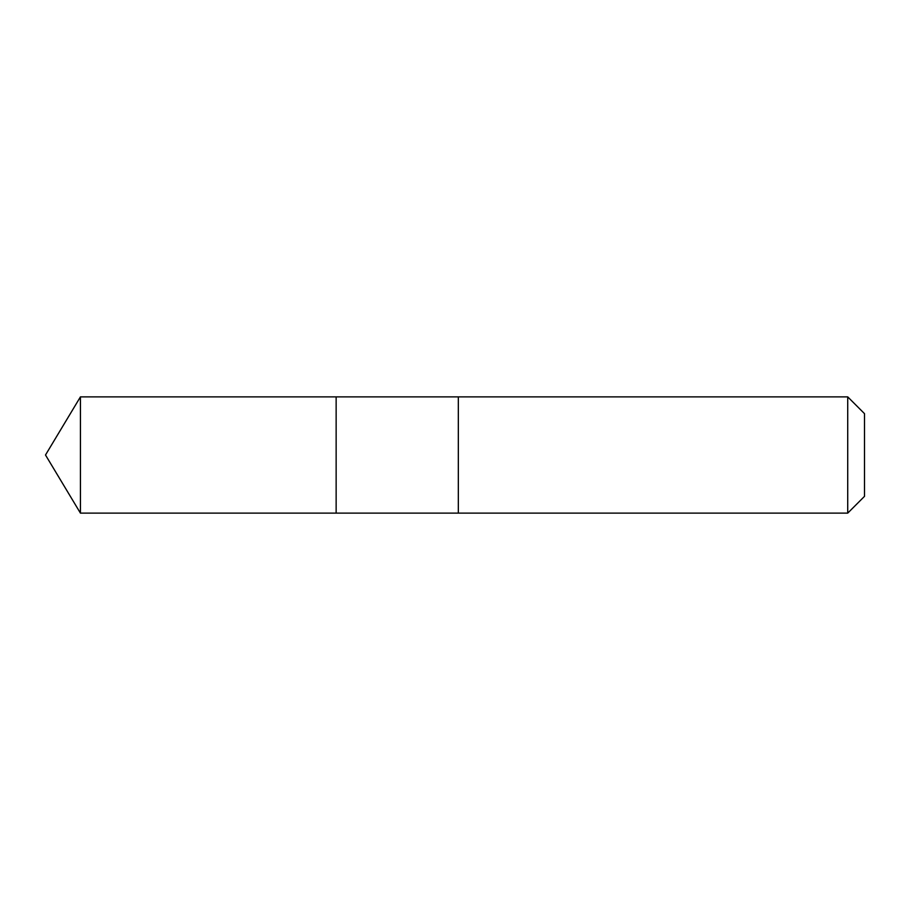 <?xml version="1.0" encoding="UTF-8"?>
<svg xmlns="http://www.w3.org/2000/svg" width="910" height="910" viewBox="0 0 910 910"><rect width="100%" height="100%" fill="white"/><g stroke="black" fill="none" stroke-linecap="round" stroke-linejoin="round"><path stroke-width="1.36" d="M336.143 513.126L336.143 396.874L80.433 396.874L80.433 513.126L336.143 513.126L336.143 396.874L458.333 396.874L458.333 513.126L80.433 513.126L45.5 455L80.433 513.126M458.333 497.963L458.333 513.126L847.722 513.126L847.722 396.874L458.333 396.874L458.333 497.963M847.722 396.874L864.5 413.652L864.5 496.348L847.722 513.126M45.5 455L80.433 396.874"/></g></svg>
